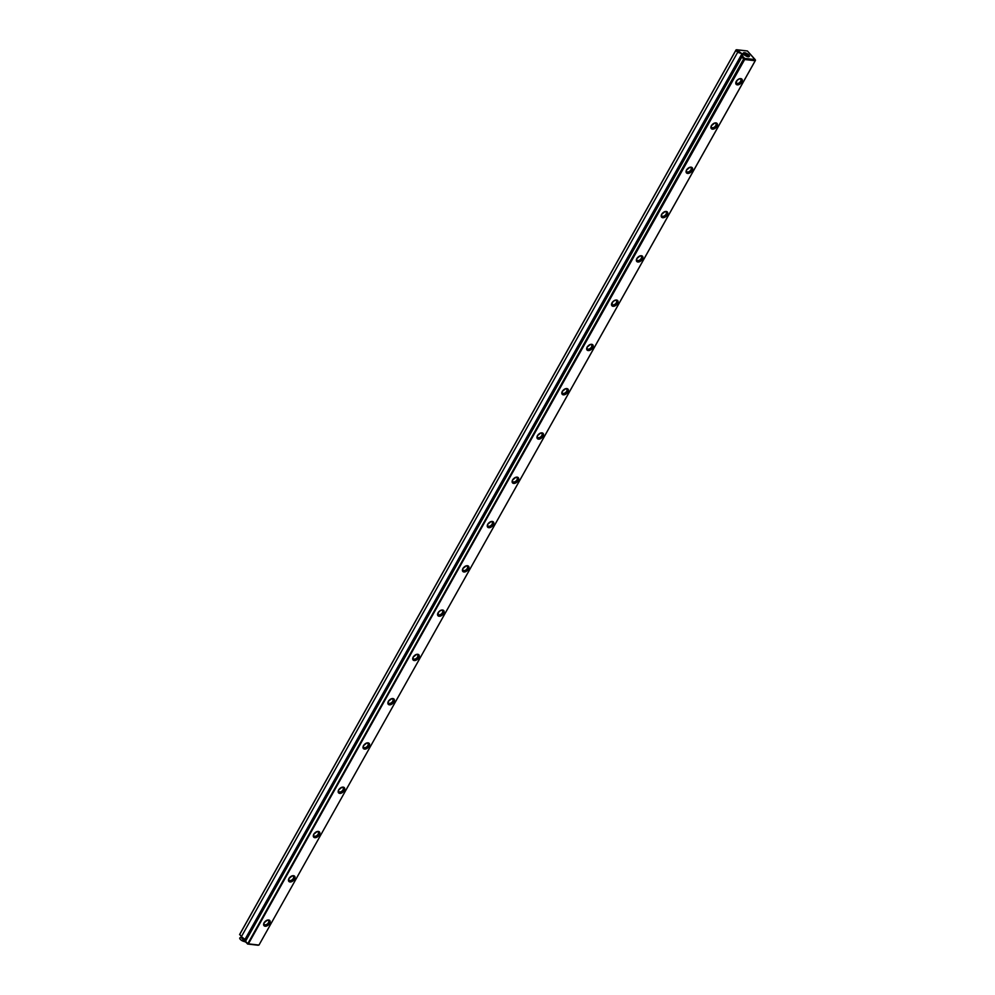 <?xml version="1.0" encoding="UTF-8"?>
<svg xmlns="http://www.w3.org/2000/svg" width="995" height="995" viewBox="0 0 995 995"><rect width="100%" height="100%" fill="white"/><g stroke="black" fill="none" stroke-linecap="round" stroke-linejoin="round"><path stroke-width="1.49" d="M239.758 934.255L736.026 49.937L737.656 52.337L742.855 53.879L743.713 54.837L742.842 54.737L742.382 55.919L744.608 58.382L755.18 59.6L747.394 50.969L736.822 49.75L741.971 53.78L244.969 939.429L242.046 937.875L239.758 934.255L736.026 49.937L736.822 49.75L739.049 52.213L737.656 52.337L735.865 50.347L239.596 934.666L736.126 49.812L747.394 50.969L755.504 60.197L744.608 58.382L248.414 943.857L258.974 945.063L755.242 60.745L744.67 59.526L247.718 943.907L744.347 58.916L741.86 56.989L245.379 941.568L742.842 54.737L741.86 56.989L743.651 58.979L247.606 944.031L245.379 941.568L245.84 940.399L742.842 54.737L743.713 54.837L741.971 53.78L244.969 939.429L241.399 936.656L737.656 52.337L241.399 936.656L242.046 937.875L239.758 934.255M743.874 54.426L743.315 53.083L745.628 52.959L747.954 54.203L749.397 56.342L747.083 56.466L743.874 54.426M246.138 939.865L244.969 939.429L245.84 939.541L742.855 53.879L246.138 939.865M258.178 945.25L247.606 944.031L245.379 941.568L742.382 55.919L744.67 59.526L755.504 60.197L258.974 945.063L247.606 944.031L258.178 945.25M369.07 746.3L365.737 748.986L363.088 747.966L363.511 745.665L366.844 742.979L368.971 743.215L369.07 746.3A3.868 2.388 -42 0 1 364.779 749.123A3.868 2.388 -42 0 1 363.262 746.175A3.868 2.388 -42 0 1 366.794 742.991A3.868 2.388 -42 0 1 369.07 746.3M518.171 480.61L514.838 483.296L512.189 482.264L512.612 479.963L515.945 477.277L518.072 477.525L518.171 480.61A3.868 2.388 -42 0 1 513.88 483.421A3.868 2.388 -42 0 1 512.363 480.485A3.868 2.388 -42 0 1 515.895 477.289A3.868 2.388 -42 0 1 518.171 480.61M468.471 569.165L465.138 571.851L462.488 570.831L462.911 568.531L466.245 565.844L468.894 566.864L468.471 569.165A3.868 2.388 -42 0 1 464.18 571.988A3.868 2.388 -42 0 1 462.663 569.053A3.868 2.388 -42 0 1 466.195 565.856A3.868 2.388 -42 0 1 468.471 569.165M667.272 214.908L663.939 217.594L661.289 216.574L661.712 214.273L665.046 211.587L667.172 211.823L667.272 214.908A3.868 2.388 -42 0 1 662.981 217.731A3.868 2.388 -42 0 1 661.464 214.783A3.868 2.388 -42 0 1 664.996 211.599A3.868 2.388 -42 0 1 667.272 214.908M493.321 524.887L489.988 527.574L487.339 526.554L487.761 524.253L491.095 521.567L493.221 521.803L493.321 524.887A3.868 2.388 -42 0 1 489.03 527.711A3.868 2.388 -42 0 1 487.513 524.763A3.868 2.388 -42 0 1 491.045 521.579A3.868 2.388 -42 0 1 493.321 524.887M716.972 126.34L713.639 129.027L710.99 128.007L711.413 125.706L714.746 123.019L717.395 124.039L716.972 126.34A3.868 2.388 -42 0 1 712.681 129.163A3.868 2.388 -42 0 1 711.164 126.216A3.868 2.388 -42 0 1 714.708 123.032A3.868 2.388 -42 0 1 716.972 126.34M418.771 657.732L415.437 660.419L412.788 659.399L413.211 657.098L416.544 654.411L419.193 655.431L418.771 657.732A3.868 2.388 -42 0 1 414.48 660.556A3.868 2.388 -42 0 1 412.962 657.608A3.868 2.388 -42 0 1 416.495 654.424A3.868 2.388 -42 0 1 418.771 657.732M294.52 879.145L291.187 881.831L288.538 880.811L288.96 878.51L292.294 875.824L294.943 876.844L294.52 879.145A3.868 2.388 -42 0 1 290.229 881.968A3.868 2.388 -42 0 1 288.712 879.02A3.868 2.388 -42 0 1 292.244 875.836A3.868 2.388 -42 0 1 294.52 879.145M443.621 613.455L440.287 616.141L437.638 615.121L438.944 611.639L441.394 610.122L443.521 610.37L443.621 613.455A3.868 2.388 -42 0 1 439.33 616.266A3.868 2.388 -42 0 1 437.812 613.33A3.868 2.388 -42 0 1 441.345 610.146A3.868 2.388 -42 0 1 443.621 613.455M319.37 834.867L316.037 837.554L313.388 836.534L313.811 834.233L317.144 831.546L319.271 831.783L319.37 834.867A3.868 2.388 -42 0 1 315.079 837.69A3.868 2.388 -42 0 1 313.562 834.743A3.868 2.388 -42 0 1 317.094 831.559A3.868 2.388 -42 0 1 319.37 834.867M617.572 303.475L614.238 306.161L611.589 305.142L612.895 301.659L615.345 300.154L617.472 300.39L617.572 303.475A3.868 2.388 -42 0 1 613.281 306.298A3.868 2.388 -42 0 1 611.763 303.351A3.868 2.388 -42 0 1 615.296 300.167A3.868 2.388 -42 0 1 617.572 303.475M269.67 923.435L266.337 926.121L263.687 925.089L264.11 922.788L267.444 920.101L269.57 920.35L269.67 923.435A3.868 2.388 -42 0 1 265.379 926.245A3.868 2.388 -42 0 1 263.862 923.31A3.868 2.388 -42 0 1 267.394 920.114A3.868 2.388 -42 0 1 269.67 923.435M592.721 347.752L589.388 350.439L586.739 349.419L587.162 347.118L590.495 344.432L593.144 345.452L592.721 347.752A3.868 2.388 -42 0 1 588.431 350.576A3.868 2.388 -42 0 1 586.913 347.628A3.868 2.388 -42 0 1 590.445 344.444A3.868 2.388 -42 0 1 592.721 347.752M692.122 170.63L688.789 173.317L686.14 172.284L686.562 169.983L689.896 167.297L692.022 167.546L692.122 170.63A3.868 2.388 -42 0 1 687.831 173.441A3.868 2.388 -42 0 1 686.314 170.506A3.868 2.388 -42 0 1 689.858 167.309A3.868 2.388 -42 0 1 692.122 170.63M642.422 259.197L639.088 261.884L636.439 260.852L636.862 258.551L640.195 255.864L642.322 256.113L642.422 259.197A3.868 2.388 -42 0 1 638.131 262.008A3.868 2.388 -42 0 1 636.613 259.073A3.868 2.388 -42 0 1 640.146 255.877A3.868 2.388 -42 0 1 642.422 259.197M393.921 702.022L390.587 704.709L387.938 703.676L388.361 701.375L391.694 698.689L393.821 698.938L393.921 702.022A3.868 2.388 -42 0 1 389.63 704.833A3.868 2.388 -42 0 1 388.112 701.898A3.868 2.388 -42 0 1 391.644 698.701A3.868 2.388 -42 0 1 393.921 702.022M567.871 392.042L564.538 394.729L561.889 393.697L562.312 391.396L565.645 388.709L567.772 388.958L567.871 392.042A3.868 2.388 -42 0 1 563.58 394.853A3.868 2.388 -42 0 1 562.063 391.918A3.868 2.388 -42 0 1 565.595 388.722A3.868 2.388 -42 0 1 567.871 392.042M741.822 82.063L738.489 84.749L735.84 83.729L737.146 80.247L739.596 78.729L741.723 78.978L741.822 82.063A3.868 2.388 -42 0 1 737.531 84.873A3.868 2.388 -42 0 1 736.014 81.938A3.868 2.388 -42 0 1 739.559 78.754A3.868 2.388 -42 0 1 741.822 82.063M543.021 436.32L539.688 439.006L537.039 437.987L537.462 435.686L540.795 432.999L542.922 433.235L543.021 436.32A3.868 2.388 -42 0 1 538.73 439.143A3.868 2.388 -42 0 1 537.213 436.196A3.868 2.388 -42 0 1 540.745 433.012A3.868 2.388 -42 0 1 543.021 436.32M344.22 790.59L340.887 793.276L338.238 792.244L338.661 789.943L341.994 787.256L344.121 787.505L344.22 790.59A3.868 2.388 -42 0 1 339.929 793.401A3.868 2.388 -42 0 1 338.412 790.465A3.868 2.388 -42 0 1 341.944 787.269A3.868 2.388 -42 0 1 344.22 790.59M245.591 941.32L247.382 943.31L245.591 941.32M268.414 922.751A2.848 1.766 -42 0 1 264.247 924.43A2.848 1.766 -42 0 1 264.023 922.962A2.848 1.766 -42 0 0 265.379 924.828A2.848 1.766 -42 0 0 268.414 922.751A2.848 1.766 -42 0 0 268.476 920.611A2.848 1.766 -42 0 0 267.033 920.238A2.848 1.766 -42 0 1 268.414 922.751M293.264 878.473A2.848 1.766 -42 0 1 289.097 880.152A2.848 1.766 -42 0 1 288.873 878.672A2.848 1.766 -42 0 0 290.229 880.55A2.848 1.766 -42 0 0 293.264 878.473A2.848 1.766 -42 0 0 293.326 876.334A2.848 1.766 -42 0 0 291.883 875.961A2.848 1.766 -42 0 1 293.264 878.473M744.384 54.924A2.848 1.07 -150.7 0 1 747.208 56.504A2.848 1.07 29.3 0 0 744.384 54.924M748.837 54.999A3.458 1.293 -150.7 0 1 748.849 56.715A3.458 1.293 -150.7 0 1 745.728 55.844A3.458 1.293 -150.7 0 1 743.352 53.63A3.458 1.293 -150.7 0 1 745.106 52.81A3.458 1.293 -150.7 0 1 748.837 54.999M748.14 55.434A2.848 1.07 -150.7 0 1 748.427 56.752A2.848 1.07 29.3 0 0 748.576 56.591A2.848 1.07 29.3 0 0 746.611 54.265A2.848 1.07 29.3 0 0 743.601 53.805A2.848 1.07 29.3 0 0 743.539 54.004A2.848 1.07 -150.7 0 1 745.317 53.705A2.848 1.07 -150.7 0 1 748.14 55.434M318.114 834.196A2.848 1.766 -42 0 1 313.947 835.862A2.848 1.766 -42 0 1 313.724 834.395A2.848 1.766 -42 0 0 315.079 836.273A2.848 1.766 -42 0 0 318.114 834.196A2.848 1.766 -42 0 0 318.176 832.044A2.848 1.766 -42 0 0 316.733 831.683A2.848 1.766 -42 0 1 318.114 834.196M342.964 789.906A2.848 1.766 -42 0 1 338.797 791.585A2.848 1.766 -42 0 1 338.574 790.117A2.848 1.766 -42 0 0 339.929 791.983A2.848 1.766 -42 0 0 342.964 789.906A2.848 1.766 -42 0 0 343.026 787.766A2.848 1.766 -42 0 0 341.583 787.393A2.848 1.766 -42 0 1 342.964 789.906M367.814 745.628A2.848 1.766 -42 0 1 363.648 747.295A2.848 1.766 -42 0 1 363.424 745.827A2.848 1.766 -42 0 0 364.779 747.705A2.848 1.766 -42 0 0 367.814 745.628A2.848 1.766 -42 0 0 367.876 743.476A2.848 1.766 -42 0 0 366.434 743.116A2.848 1.766 -42 0 1 367.814 745.628M392.664 701.338A2.848 1.766 -42 0 1 388.498 703.017A2.848 1.766 -42 0 1 388.274 701.55A2.848 1.766 -42 0 0 389.63 703.415A2.848 1.766 -42 0 0 392.664 701.338A2.848 1.766 -42 0 0 392.726 699.199A2.848 1.766 -42 0 0 391.284 698.826A2.848 1.766 -42 0 1 392.664 701.338M417.514 657.061A2.848 1.766 -42 0 1 413.348 658.74A2.848 1.766 -42 0 1 413.124 657.26A2.848 1.766 -42 0 0 414.48 659.138A2.848 1.766 -42 0 0 417.514 657.061A2.848 1.766 -42 0 0 417.577 654.921A2.848 1.766 -42 0 0 416.134 654.548A2.848 1.766 -42 0 1 417.514 657.061M442.365 612.783A2.848 1.766 -42 0 1 438.198 614.45A2.848 1.766 -42 0 1 437.974 612.982A2.848 1.766 -42 0 0 439.33 614.86A2.848 1.766 -42 0 0 442.365 612.783A2.848 1.766 -42 0 0 442.427 610.631A2.848 1.766 -42 0 0 440.984 610.258A2.848 1.766 -42 0 1 442.365 612.783M467.215 568.493A2.848 1.766 -42 0 1 463.048 570.172A2.848 1.766 -42 0 1 462.824 568.705A2.848 1.766 -42 0 0 464.18 570.57A2.848 1.766 -42 0 0 467.215 568.493A2.848 1.766 -42 0 0 467.277 566.354A2.848 1.766 -42 0 0 465.834 565.981A2.848 1.766 -42 0 1 467.215 568.493M492.065 524.216A2.848 1.766 -42 0 1 487.898 525.882A2.848 1.766 -42 0 1 487.674 524.415A2.848 1.766 -42 0 0 489.03 526.293A2.848 1.766 -42 0 0 492.065 524.216A2.848 1.766 -42 0 0 492.127 522.064A2.848 1.766 -42 0 0 490.684 521.703A2.848 1.766 -42 0 1 492.065 524.216M541.765 435.648A2.848 1.766 -42 0 1 537.598 437.315A2.848 1.766 -42 0 1 537.375 435.847A2.848 1.766 -42 0 0 538.73 437.725A2.848 1.766 -42 0 0 541.765 435.648A2.848 1.766 -42 0 0 541.827 433.497A2.848 1.766 -42 0 0 540.385 433.136A2.848 1.766 -42 0 1 541.765 435.648M516.915 479.926A2.848 1.766 -42 0 1 512.748 481.605A2.848 1.766 -42 0 1 512.524 480.137A2.848 1.766 -42 0 0 513.88 482.003A2.848 1.766 -42 0 0 516.915 479.926A2.848 1.766 -42 0 0 516.977 477.787A2.848 1.766 -42 0 0 515.534 477.413A2.848 1.766 -42 0 1 516.915 479.926M566.615 391.358A2.848 1.766 -42 0 1 562.449 393.037A2.848 1.766 -42 0 1 562.225 391.57A2.848 1.766 -42 0 0 563.58 393.435A2.848 1.766 -42 0 0 566.615 391.358A2.848 1.766 -42 0 0 566.677 389.219A2.848 1.766 -42 0 0 565.235 388.846A2.848 1.766 -42 0 1 566.615 391.358M591.465 347.081A2.848 1.766 -42 0 1 587.299 348.76A2.848 1.766 -42 0 1 587.075 347.28A2.848 1.766 -42 0 0 588.431 349.158A2.848 1.766 -42 0 0 591.465 347.081A2.848 1.766 -42 0 0 591.528 344.942A2.848 1.766 -42 0 0 590.085 344.569A2.848 1.766 -42 0 1 591.465 347.081M616.315 302.803A2.848 1.766 -42 0 1 612.149 304.47A2.848 1.766 -42 0 1 611.925 303.002A2.848 1.766 -42 0 0 613.281 304.88A2.848 1.766 -42 0 0 616.315 302.803A2.848 1.766 -42 0 0 616.378 300.652A2.848 1.766 -42 0 0 614.935 300.291A2.848 1.766 -42 0 1 616.315 302.803M641.166 258.513A2.848 1.766 -42 0 1 636.999 260.192A2.848 1.766 -42 0 1 636.775 258.725A2.848 1.766 -42 0 0 638.131 260.591A2.848 1.766 -42 0 0 641.166 258.513A2.848 1.766 -42 0 0 641.228 256.374A2.848 1.766 -42 0 0 639.785 256.001A2.848 1.766 -42 0 1 641.166 258.513M666.016 214.236A2.848 1.766 -42 0 1 661.849 215.903A2.848 1.766 -42 0 1 661.625 214.435A2.848 1.766 -42 0 0 662.981 216.313A2.848 1.766 -42 0 0 666.016 214.236A2.848 1.766 -42 0 0 666.078 212.084A2.848 1.766 -42 0 0 664.635 211.724A2.848 1.766 -42 0 1 666.016 214.236M690.866 169.946A2.848 1.766 -42 0 1 686.699 171.625A2.848 1.766 -42 0 1 686.475 170.157A2.848 1.766 -42 0 0 687.831 172.023A2.848 1.766 -42 0 0 690.866 169.946A2.848 1.766 -42 0 0 690.928 167.807A2.848 1.766 -42 0 0 689.485 167.434A2.848 1.766 -42 0 1 690.866 169.946M715.716 125.668A2.848 1.766 -42 0 1 711.549 127.335A2.848 1.766 -42 0 1 711.325 125.867A2.848 1.766 -42 0 0 712.681 127.746A2.848 1.766 -42 0 0 715.716 125.668A2.848 1.766 -42 0 0 715.778 123.529A2.848 1.766 -42 0 0 714.335 123.156A2.848 1.766 -42 0 1 715.716 125.668M740.566 81.391A2.848 1.766 -42 0 1 736.399 83.058A2.848 1.766 -42 0 1 736.176 81.59A2.848 1.766 -42 0 0 737.531 83.468A2.848 1.766 -42 0 0 740.566 81.391A2.848 1.766 -42 0 0 740.628 79.239A2.848 1.766 -42 0 0 739.186 78.866A2.848 1.766 -42 0 1 740.566 81.391M241.026 937.327L245.989 939.976L245.218 941.979L241.026 937.327M244.384 941.519A3.284 1.231 -150.7 0 1 239.733 938.409A3.284 1.231 -150.7 0 1 243.837 938.87A3.284 1.231 -150.7 0 1 244.384 941.519M288.712 879.02L288.973 878.386M292.244 875.836L291.585 876.035M263.862 923.31L264.123 922.663M267.394 920.114L266.735 920.313M748.849 56.715L748.14 56.852M743.352 53.63L743.601 54.302M313.562 834.743L313.823 834.096M317.094 831.559L316.435 831.745M338.412 790.465L338.673 789.819M341.944 787.269L341.285 787.468M363.262 746.175L363.523 745.541M366.794 742.991L366.135 743.178M388.112 701.898L388.373 701.251M391.644 698.701L390.985 698.9M412.962 657.608L413.224 656.974M416.495 654.424L415.835 654.623M437.812 613.33L438.074 612.684M441.345 610.146L440.685 610.333M462.663 569.053L462.924 568.406M466.195 565.856L465.536 566.055M487.513 524.763L487.774 524.116M491.045 521.579L490.386 521.766M537.213 436.196L537.474 435.561M540.745 433.012L540.086 433.198M512.363 480.485L512.624 479.839M515.895 477.289L515.236 477.488M586.913 347.628L587.174 346.994M590.445 344.444L589.786 344.643M562.063 391.918L562.324 391.271M565.595 388.722L564.936 388.921M636.613 259.073L636.875 258.426M640.146 255.877L639.486 256.076M611.763 303.351L612.024 302.704M615.296 300.167L614.636 300.353M686.314 170.506L686.575 169.859M689.858 167.309L689.187 167.508M661.464 214.783L661.725 214.136M664.996 211.599L664.337 211.786M736.014 81.938L736.275 81.291M739.559 78.754L738.887 78.941M711.164 126.216L711.425 125.581M714.708 123.032L714.037 123.231"/></g></svg>
